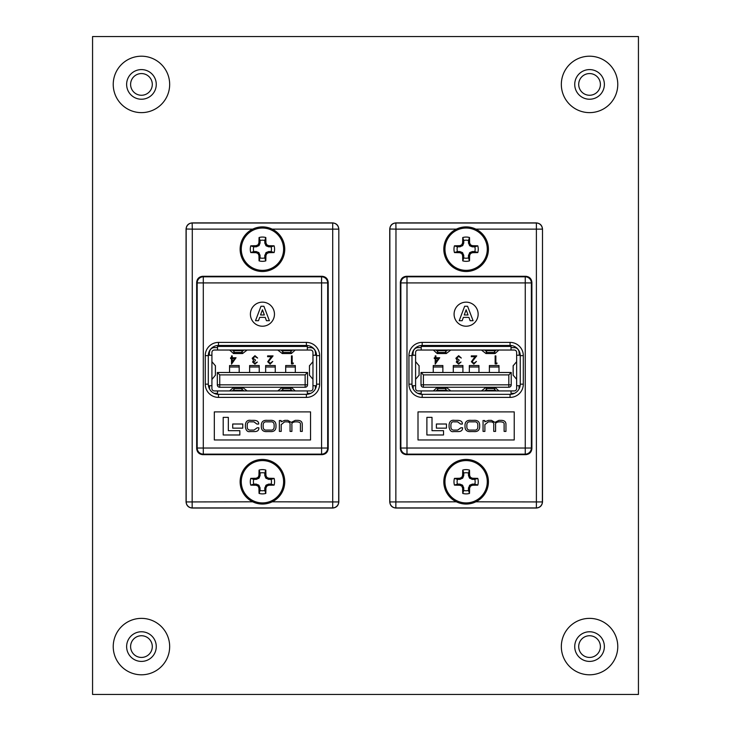 <?xml version="1.0" encoding="UTF-8"?>
<svg xmlns="http://www.w3.org/2000/svg" width="731" height="731" viewBox="0 0 731 731"><rect width="100%" height="100%" fill="white"/><g stroke="black" fill="none" stroke-linecap="round" stroke-linejoin="round"><path stroke-width="1.1" d="M141.448 657.434A10.846 10.846 0 0 1 130.602 646.588A10.846 10.846 0 0 1 141.448 635.742A10.846 10.846 0 0 1 152.295 646.588A10.846 10.846 0 0 1 141.448 657.434M589.552 657.434A10.846 10.846 0 0 1 578.705 646.588A10.846 10.846 0 0 1 589.552 635.742A10.846 10.846 0 0 1 600.398 646.588A10.846 10.846 0 0 1 589.552 657.434M141.448 95.258A10.846 10.846 0 0 1 130.602 84.412A10.846 10.846 0 0 1 141.448 73.566A10.846 10.846 0 0 1 152.295 84.412A10.846 10.846 0 0 1 141.448 95.258M589.552 95.258A10.846 10.846 0 0 1 578.705 84.412A10.846 10.846 0 0 1 589.552 73.566A10.846 10.846 0 0 1 600.398 84.412A10.846 10.846 0 0 1 589.552 95.258M92.563 694.45L638.437 694.45L638.437 36.55L92.563 36.55L92.563 694.45M315.363 350.843L315.363 352.443A4.815 4.815 0 0 0 310.547 347.627L307.34 347.627M315.335 389.002A4.815 4.815 0 0 0 315.363 388.526L315.363 385.721M217.326 372.49L307.541 372.49L307.541 384.835A2.403 2.403 0 0 1 305.138 387.247L219.739 387.247A2.403 2.403 0 0 1 217.326 384.835L217.326 372.49L219.739 374.893L219.739 384.835L305.138 384.835L305.138 374.893L219.739 374.893M209.514 385.721L209.514 388.526A4.815 4.815 0 0 0 209.532 389.002M217.527 347.627L214.32 347.627A4.815 4.815 0 0 0 209.514 352.443L209.514 350.843M307.34 393.333L310.547 393.333A4.815 4.815 0 0 0 310.803 393.333M215.389 365.774L211.917 361.662L211.917 358.3M215.389 375.195L211.917 379.499M211.917 355.248L211.917 388.526A2.403 2.403 0 0 0 214.32 390.93L310.547 390.93A2.403 2.403 0 0 0 312.959 388.526L312.959 352.443A2.403 2.403 0 0 0 310.547 350.03L214.32 350.03A2.403 2.403 0 0 0 211.917 352.443L211.917 355.248L208.317 355.248M243.999 390.93L242.528 389.797L242.208 390.93M233.847 390.93L233.573 389.797L232.312 390.93M233.756 390.253L233.628 389.797M242.464 389.797L242.317 390.253M229.635 390.93L233.536 387.403L234.24 390.336L241.751 390.336L242.573 387.403L247.124 390.93M233.536 387.403L242.573 387.403M214.064 393.333A4.815 4.815 0 0 0 214.32 393.333L217.527 393.333M280.868 350.03L282.34 351.172L282.659 350.03M291.02 350.03L291.294 351.172L292.564 350.03M291.121 350.716L291.249 351.172M282.404 351.172L282.559 350.716M295.233 350.03L291.34 353.557L290.627 350.633L283.116 350.633L282.294 353.557L277.753 350.03M291.34 353.557L282.294 353.557M307.34 350.03L307.34 345.507M307.34 394.292L307.34 390.93M217.527 394.292L217.527 390.93M217.527 350.03L217.527 345.507M316.56 355.248L312.959 355.248M316.441 385.721L312.959 385.721M211.917 385.721L208.426 385.721M247.124 350.03L242.573 353.557L241.751 350.633L234.24 350.633L233.536 353.557L229.635 350.03M242.573 353.557L233.536 353.557M232.312 350.03L233.573 351.172L233.847 350.03M242.208 350.03L242.528 351.172L243.999 350.03M242.317 350.716L242.464 351.172M233.628 351.172L233.756 350.716M234.359 350.03L234.24 350.633M241.751 350.633L241.65 350.03M290.627 350.633L290.518 350.03M283.226 350.03L283.116 350.633M277.753 390.93L282.294 387.403L283.116 390.336L290.627 390.336L291.34 387.403L295.233 390.93M282.294 387.403L291.34 387.403M292.564 390.93L291.294 389.797L291.02 390.93M282.659 390.93L282.34 389.797L280.868 390.93M282.559 390.253L282.404 389.797M291.249 389.797L291.121 390.253M290.518 390.93L290.627 390.336M283.116 390.336L283.226 390.93M234.24 390.336L234.359 390.93M241.65 390.93L241.751 390.336M309.487 375.195L312.941 379.307M312.959 361.662L309.487 365.774M209.349 355.248L209.349 351.154M315.518 355.248L315.518 351.154M307.541 372.49L305.138 374.893M249.609 372.49L249.609 365.537L259.231 365.537L259.231 372.49M239.183 366.989L239.183 365.537L229.561 365.537L229.561 366.989L239.183 366.989L239.183 372.49M229.561 372.49L229.561 366.989M275.267 372.49L275.267 365.537L265.645 365.537L265.645 372.49M295.315 372.49L295.315 365.537L285.693 365.537L285.693 372.49M293.414 363.088L292.939 363.91L291.459 363.91L291.459 355.887L292.181 355.887L292.181 363.088L293.414 363.088M270.168 363.289L272.745 361.443L270.132 364.111L267.71 361.735L271.338 356.71L267.61 356.71L267.61 355.887L273.056 355.887L268.432 361.671L270.168 363.289M254.927 363.289L257.33 362.055L254.936 364.111L252.597 362.028L253.529 360.383L252.186 358.272L254.964 355.686L257.632 358.053L254.945 356.509L252.908 358.199L255.375 359.899L255.375 360.721L253.319 362.037L254.927 363.289M236.049 357.742L231.517 364.111L231.517 358.565L230.594 358.565L230.594 357.742L231.517 357.742L231.517 355.887L232.239 355.887L232.239 357.742L236.049 357.742M234.633 358.565L232.239 358.565L232.239 362.046L234.633 358.565M250.404 314.184A12.025 12.025 0 0 0 262.438 326.218A12.025 12.025 0 0 0 274.463 314.184A12.025 12.025 0 0 0 262.438 302.159A12.025 12.025 0 0 0 250.404 314.184M252.698 229.132L192.29 229.132L192.162 508.054C188.479 507.661 186.442 505.624 186.058 501.941L186.058 229.004C186.442 225.322 188.479 223.284 192.162 222.891L332.706 222.891C336.388 223.284 338.426 225.322 338.818 229.004L338.691 501.813A6.113 6.113 135 0 1 332.587 507.926L192.29 507.926A6.113 6.113 -135 0 1 186.177 501.813L186.177 229.132A6.113 6.113 -45 0 1 192.29 223.019L332.587 223.019A6.113 6.113 45 0 1 338.691 229.132L272.17 229.132M272.17 501.813L338.818 501.941L338.818 229.004M338.818 501.941C338.426 505.624 336.388 507.661 332.706 508.054L332.706 222.891M192.162 508.054L332.706 508.054M196.666 282.394L196.666 448.551L197.187 448.03L197.187 282.915A6.113 6.113 -45 0 1 203.3 276.811L321.576 276.811A6.113 6.113 45 0 1 327.68 282.915L327.68 448.03A6.113 6.113 135 0 1 321.576 454.134L203.3 454.134A6.113 6.113 -135 0 1 197.187 448.03L321.576 448.03L321.576 282.915L203.3 282.915L203.3 454.134L202.77 454.664L322.097 454.664L321.576 454.134L321.576 448.03L327.68 448.03L328.21 448.551L328.21 282.394L327.68 282.915L321.576 282.915L321.576 276.811L322.097 276.281L202.77 276.281L203.3 276.811L203.3 282.915L197.187 282.915L196.666 282.394C197.05 278.712 199.088 276.674 202.77 276.281M322.097 276.281C325.779 276.674 327.817 278.712 328.21 282.394M328.21 448.551C327.817 452.233 325.779 454.271 322.097 454.664M202.77 454.664C199.088 454.271 197.05 452.233 196.666 448.551M214.32 411.891L214.32 439.961L310.547 439.961L310.547 411.891L214.32 411.891M319.621 355.641L316.569 355.641A10.188 10.188 0 0 0 306.38 345.461L218.487 345.461A10.188 10.188 0 0 0 208.308 355.641L208.308 384.159A10.188 10.188 0 0 0 218.487 394.338L306.38 394.338A10.188 10.188 0 0 0 316.569 384.159L316.569 355.641A10.188 10.188 0 0 0 306.38 345.461L306.38 342.4A13.24 13.24 0 0 1 319.621 355.641L319.621 384.159A13.24 13.24 0 0 1 306.38 397.399L218.487 397.399A13.24 13.24 0 0 1 205.256 384.159L205.256 355.641A13.24 13.24 0 0 1 218.487 342.4L306.38 342.4M223.202 417.374L223.202 434.982L239.841 434.982L239.841 430.687L228.328 430.687L228.328 417.374L223.202 417.374M232.705 424.007L232.705 428.147L242.774 428.147L242.774 424.007L232.705 424.007M269.967 420.352L267.345 420.352C263.599 420.033 261.588 421.513 261.323 424.775L261.323 427.16C261.588 430.431 263.599 431.902 267.345 431.582L269.967 431.582C273.714 431.902 275.715 430.431 275.98 427.16L275.98 424.775C275.715 421.513 273.714 420.033 269.967 420.352M274.143 427.059L274.143 424.885C274.006 422.6 272.8 421.595 270.516 421.851L266.788 421.851C264.512 421.595 263.297 422.6 263.16 424.885L263.16 427.059C263.297 429.335 264.512 430.349 266.788 430.084L270.516 430.084C272.8 430.349 274.006 429.335 274.143 427.059M279.37 420.526L279.37 431.409L281.207 431.409L281.207 424.583L284.642 421.851L286.479 421.851C289.138 421.787 290.335 422.774 290.061 424.821L290.061 431.409L291.897 431.409L291.897 424.967C291.495 423.048 292.747 422.015 295.653 421.851L296.95 421.851C299.573 422.043 300.733 422.874 300.432 424.327L300.432 431.409L302.269 431.409L302.269 424.108C302.15 421.623 300.569 420.371 297.508 420.352L295.287 420.352L291.258 422.363L287.74 420.352L284.77 420.352L281.124 421.805L281.079 420.526L279.37 420.526M257.166 427.799L254.022 430.084L250.934 430.084C248.586 430.303 247.343 429.307 247.215 427.096L247.215 424.821C247.471 422.472 248.586 421.485 250.569 421.851L253.94 421.851L256.974 424.09L258.673 424.053C258.801 421.668 257.211 420.435 253.922 420.352L250.843 420.352C247.681 419.85 245.863 421.312 245.388 424.757L245.388 427.187C246.082 430.623 247.608 432.085 249.947 431.582L254.086 431.582C257.385 431.683 258.984 430.413 258.865 427.763L257.166 427.799M263.909 306.271L269.392 320.708L266.45 320.708L265.225 317.373L259.688 317.373L258.472 320.708L255.512 320.708L260.967 306.271L263.909 306.271M260.556 314.97L264.348 314.97L262.447 309.789L260.556 314.97M519.047 350.843L519.047 352.443A4.815 4.815 0 0 0 514.231 347.627L511.024 347.627M519.019 389.002A4.815 4.815 0 0 0 519.047 388.526L519.047 385.721M421.01 372.49L511.225 372.49L511.225 384.835A2.403 2.403 0 0 1 508.822 387.247L423.423 387.247A2.403 2.403 0 0 1 421.01 384.835L421.01 372.49L423.423 374.893L423.423 384.835L508.822 384.835L508.822 374.893L423.423 374.893M413.198 385.721L413.198 388.526A4.815 4.815 0 0 0 413.216 389.002M421.211 347.627L418.004 347.627A4.815 4.815 0 0 0 413.198 352.443L413.198 350.843M511.024 393.333L514.231 393.333A4.815 4.815 0 0 0 514.487 393.333M415.601 355.248L415.601 388.526A2.403 2.403 0 0 0 418.004 390.93L514.231 390.93A2.403 2.403 0 0 0 516.643 388.526L516.643 352.443A2.403 2.403 0 0 0 514.231 350.03L418.004 350.03A2.403 2.403 0 0 0 415.601 352.443L415.601 355.248L412.001 355.248M419.073 365.774L415.619 361.662M415.601 379.307L419.073 375.195M447.683 390.93L446.212 389.797L445.892 390.93M437.531 390.93L437.257 389.797L435.996 390.93M437.44 390.253L437.312 389.797M446.148 389.797L446.001 390.253M433.319 390.93L437.22 387.403L437.924 390.336L445.435 390.336L446.257 387.403L450.808 390.93M437.22 387.403L446.257 387.403M417.748 393.333A4.815 4.815 0 0 0 418.004 393.333L421.211 393.333M484.552 350.03L486.033 351.172L486.353 350.03M494.704 350.03L494.978 351.172L496.248 350.03M494.805 350.716L494.933 351.172M486.088 351.172L486.243 350.716M498.917 350.03L495.024 353.557L494.311 350.633L486.8 350.633L485.978 353.557L481.437 350.03M495.024 353.557L485.978 353.557M511.024 350.03L511.024 345.507M511.024 394.292L511.024 390.93M421.211 394.292L421.211 390.93M421.211 350.03L421.211 345.507M520.244 355.248L516.643 355.248M520.125 385.721L516.643 385.721M415.601 385.721L412.11 385.721M450.808 350.03L446.257 353.557L445.435 350.633L437.924 350.633L437.22 353.557L433.319 350.03M446.257 353.557L437.22 353.557M435.996 350.03L437.257 351.172L437.531 350.03M445.892 350.03L446.212 351.172L447.683 350.03M446.001 350.716L446.148 351.172M437.312 351.172L437.44 350.716M438.043 350.03L437.924 350.633M445.435 350.633L445.334 350.03M494.311 350.633L494.202 350.03M486.91 350.03L486.8 350.633M481.437 390.93L485.978 387.403L486.8 390.336L494.311 390.336L495.024 387.403L498.917 390.93M485.978 387.403L495.024 387.403M496.248 390.93L494.978 389.797L494.704 390.93M486.353 390.93L486.033 389.797L484.552 390.93M486.243 390.253L486.088 389.797M494.933 389.797L494.805 390.253M494.202 390.93L494.311 390.336M486.8 390.336L486.91 390.93M437.924 390.336L438.043 390.93M445.334 390.93L445.435 390.336M513.171 375.195L516.625 379.307M516.643 361.662L513.171 365.774M413.033 355.248L413.033 351.154M519.202 355.248L519.202 351.154M511.225 372.49L508.822 374.893M453.293 372.49L453.293 365.537L462.915 365.537L462.915 372.49M442.867 366.989L442.867 365.537L433.245 365.537L433.245 366.989L442.867 366.989L442.867 372.49M433.245 372.49L433.245 366.989M478.951 372.49L478.951 365.537L469.329 365.537L469.329 372.49M498.999 372.49L498.999 365.537L489.377 365.537L489.377 372.49M497.098 363.088L496.623 363.91L495.143 363.91L495.143 355.887L495.865 355.887L495.865 363.088L497.098 363.088M473.852 363.289L476.429 361.443L473.816 364.111L471.394 361.735L475.022 356.71L471.294 356.71L471.294 355.887L476.74 355.887L472.116 361.671L473.852 363.289M458.611 363.289L461.014 362.055L458.62 364.111L456.281 362.028L457.213 360.383L455.87 358.272L458.648 355.686L461.316 358.053L458.629 356.509L456.592 358.199L459.059 359.899L459.059 360.721L457.003 362.037L458.611 363.289M439.733 357.742L435.201 364.111L435.201 358.565L434.278 358.565L434.278 357.742L435.201 357.742L435.201 355.887L435.923 355.887L435.923 357.742L439.733 357.742M438.317 358.565L435.923 358.565L435.923 362.046L438.317 358.565M454.088 314.184A12.025 12.025 0 0 0 466.122 326.218A12.025 12.025 0 0 0 478.147 314.184A12.025 12.025 0 0 0 466.122 302.159A12.025 12.025 0 0 0 454.088 314.184M456.391 229.132L395.974 229.132L395.846 508.054C392.163 507.661 390.126 505.624 389.742 501.941L389.742 229.004C390.126 225.322 392.163 223.284 395.846 222.891L536.39 222.891C540.072 223.284 542.11 225.322 542.503 229.004L542.375 501.813A6.113 6.113 135 0 1 536.271 507.926L395.974 507.926A6.113 6.113 -135 0 1 389.861 501.813L389.861 229.132A6.113 6.113 -45 0 1 395.974 223.019L536.271 223.019A6.113 6.113 45 0 1 542.375 229.132L475.854 229.132M475.854 501.813L542.503 501.941L542.503 229.004M542.503 501.941C542.11 505.624 540.072 507.661 536.39 508.054L536.39 222.891M395.846 508.054L536.39 508.054M400.35 282.394L400.35 448.551L400.871 448.03L400.871 282.915A6.113 6.113 -45 0 1 406.984 276.811L525.26 276.811A6.113 6.113 45 0 1 531.364 282.915L531.364 448.03A6.113 6.113 135 0 1 525.26 454.134L406.984 454.134A6.113 6.113 -135 0 1 400.871 448.03L525.26 448.03L525.26 282.915L406.984 282.915L406.984 454.134L406.454 454.664L525.781 454.664L525.26 454.134L525.26 448.03L531.364 448.03L531.894 448.551L531.894 282.394L531.364 282.915L525.26 282.915L525.26 276.811L525.781 276.281L406.454 276.281L406.984 276.811L406.984 282.915L400.871 282.915L400.35 282.394C400.734 278.712 402.772 276.674 406.454 276.281M525.781 276.281C529.463 276.674 531.501 278.712 531.894 282.394M531.894 448.551C531.501 452.233 529.463 454.271 525.781 454.664M406.454 454.664C402.772 454.271 400.734 452.233 400.35 448.551M418.004 411.891L418.004 439.961L514.231 439.961L514.231 411.891L418.004 411.891M523.305 355.641L520.253 355.641A10.188 10.188 0 0 0 510.064 345.461L422.18 345.461A10.188 10.188 0 0 0 411.992 355.641L411.992 384.159A10.188 10.188 0 0 0 422.18 394.338L510.064 394.338A10.188 10.188 0 0 0 520.253 384.159L520.253 355.641A10.188 10.188 0 0 0 510.064 345.461L510.064 342.4A13.24 13.24 0 0 1 523.305 355.641L523.305 384.159A13.24 13.24 0 0 1 510.064 397.399L422.18 397.399A13.24 13.24 0 0 1 408.94 384.159L408.94 355.641A13.24 13.24 0 0 1 422.18 342.4L510.064 342.4M426.886 417.374L426.886 434.982L443.525 434.982L443.525 430.687L432.012 430.687L432.012 417.374L426.886 417.374M436.389 424.007L436.389 428.147L446.458 428.147L446.458 424.007L436.389 424.007M473.651 420.352L471.029 420.352C467.283 420.033 465.272 421.513 465.007 424.775L465.007 427.16C465.272 430.431 467.283 431.902 471.029 431.582L473.651 431.582C477.398 431.902 479.399 430.431 479.664 427.16L479.664 424.775C479.399 421.513 477.398 420.033 473.651 420.352M477.827 427.059L477.827 424.885C477.69 422.6 476.484 421.595 474.2 421.851L470.472 421.851C468.196 421.595 466.981 422.6 466.844 424.885L466.844 427.059C466.981 429.335 468.196 430.349 470.472 430.084L474.2 430.084C476.484 430.349 477.69 429.335 477.827 427.059M483.054 420.526L483.054 431.409L484.891 431.409L484.891 424.583L488.326 421.851L490.163 421.851C492.822 421.787 494.019 422.774 493.745 424.821L493.745 431.409L495.581 431.409L495.581 424.967C495.179 423.048 496.431 422.015 499.337 421.851L500.634 421.851C503.257 422.043 504.417 422.874 504.116 424.327L504.116 431.409L505.953 431.409L505.953 424.108C505.834 421.623 504.253 420.371 501.192 420.352L498.971 420.352L494.942 422.363L491.424 420.352L488.454 420.352L484.808 421.805L484.763 420.526L483.054 420.526M460.85 427.799L457.707 430.084L454.618 430.084C452.27 430.303 451.027 429.307 450.899 427.096L450.899 424.821C451.155 422.472 452.27 421.485 454.253 421.851L457.624 421.851L460.658 424.09L462.357 424.053C462.485 421.668 460.895 420.435 457.606 420.352L454.527 420.352C451.365 419.85 449.547 421.312 449.072 424.757L449.072 427.187C449.766 430.623 451.292 432.085 453.631 431.582L457.77 431.582C461.069 431.683 462.668 430.413 462.549 427.763L460.85 427.799M467.593 306.271L473.076 320.708L470.134 320.708L468.909 317.373L463.372 317.373L462.156 320.708L459.196 320.708L464.651 306.271L467.593 306.271M464.24 314.97L468.032 314.97L466.131 309.789L464.24 314.97M260.081 240.49L259.066 237.529A34.595 3.015 90 0 0 258.938 242.701L260.081 242.93L259.094 245.47L256.444 246.786L253.73 246.84L250.77 245.826A12.144 12.144 0 0 0 250.77 252.57A34.595 3.015 0 0 0 255.941 252.688L256.17 251.546L258.71 252.542L260.026 255.192L260.081 257.906L259.066 260.857A12.144 12.144 0 0 0 265.81 260.857A34.595 3.015 -90 0 0 265.929 255.686L264.786 255.466L266.166 252.542L268.697 251.546L271.146 251.546A9.019 9.019 0 0 0 271.146 246.84L268.697 246.84L266.166 245.854L264.841 243.204L264.786 240.49A9.019 9.019 0 0 0 260.081 240.49L260.081 242.93M264.786 242.93L265.929 242.701A34.595 3.015 -90 0 0 265.81 237.529A12.144 12.144 0 0 0 259.066 237.529M253.73 246.84A9.019 9.019 0 0 0 253.73 251.546L250.77 252.57M240.133 249.198A22.305 22.305 0 0 0 262.438 271.503A22.305 22.305 0 0 0 284.743 249.198A22.305 22.305 0 0 0 262.438 226.893A22.305 22.305 0 0 0 240.133 249.198M262.438 228.035A21.162 21.162 0 0 0 241.276 249.198A21.162 21.162 0 0 0 262.438 270.36A21.162 21.162 0 0 0 283.601 249.198A21.162 21.162 0 0 0 262.438 228.035M265.929 242.701L264.841 243.204M265.782 245.47L266.669 244.574A34.494 3.006 -112.5 0 0 265.993 242.975M266.669 244.574L267.053 244.958L266.166 245.854M268.432 246.786L268.661 245.643A34.494 3.006 -157.5 0 0 267.053 244.958M268.661 245.643L268.697 246.84M268.697 251.546L268.926 252.688A34.595 3.015 0 0 0 274.098 252.57A12.144 12.144 0 0 0 274.098 245.826A34.595 3.015 180 0 0 268.926 245.698M268.926 252.688L268.432 251.601M266.166 252.542L267.053 253.429A34.494 3.006 -22.5 0 0 268.661 252.752M267.053 253.429L266.669 253.812L265.782 252.926M264.841 255.192L265.993 255.421A34.494 3.006 -67.5 0 0 266.669 253.812M260.081 255.466L258.938 255.686A34.595 3.015 90 0 0 259.066 260.857M258.938 255.686L260.026 255.192M259.094 252.926L258.198 253.812A34.494 3.006 67.5 0 0 258.884 255.421M258.198 253.812L257.815 253.429L258.71 252.542M256.444 251.601L256.215 252.752A34.494 3.006 22.5 0 0 257.815 253.429M256.17 246.84L255.941 245.698A34.595 3.015 180 0 0 250.77 245.826M255.941 245.698L256.444 246.786M258.71 245.854L257.815 244.958A34.494 3.006 157.5 0 0 256.215 245.643M257.815 244.958L258.198 244.574L259.094 245.47M260.026 243.204L258.884 242.975A34.494 3.006 112.5 0 0 258.198 244.574M260.081 257.906A9.019 9.019 0 0 0 264.786 257.906L265.81 260.857M253.73 251.546L256.17 251.546M264.786 257.906L264.786 255.466M264.786 240.49L265.81 237.529M271.146 246.84L274.098 245.826M271.146 251.546L274.098 252.57M260.081 473.039L259.066 470.088A34.595 3.015 90 0 0 258.938 475.26L260.081 475.488L259.094 478.019L256.444 479.344L253.73 479.399L250.77 478.376A12.144 12.144 0 0 0 250.77 485.119A34.595 3.015 0 0 0 255.941 485.247L256.17 484.105L258.71 485.092L260.026 487.741L260.081 490.455L259.066 493.416A12.144 12.144 0 0 0 265.81 493.416A34.595 3.015 -90 0 0 265.929 488.244L264.786 488.016L266.166 485.092L268.697 484.105L271.146 484.105A9.019 9.019 0 0 0 271.146 479.399L268.432 479.344L265.782 478.019L264.786 475.488L264.786 473.039A9.019 9.019 0 0 0 260.081 473.039L260.081 475.488M264.786 475.488L265.929 475.26A34.595 3.015 -90 0 0 265.81 470.088A12.144 12.144 0 0 0 259.066 470.088M253.73 479.399A9.019 9.019 0 0 0 253.73 484.105L250.77 485.119M240.133 481.747A22.305 22.305 0 0 0 262.438 504.052A22.305 22.305 0 0 0 284.743 481.747A22.305 22.305 0 0 0 262.438 459.443A22.305 22.305 0 0 0 240.133 481.747M262.438 460.585A21.162 21.162 0 0 0 241.276 481.747A21.162 21.162 0 0 0 262.438 502.91A21.162 21.162 0 0 0 283.601 481.747A21.162 21.162 0 0 0 262.438 460.585M265.929 475.26L264.841 475.753M265.782 478.019L266.669 477.133A34.494 3.006 -112.5 0 0 265.993 475.525M266.669 477.133L267.053 477.517L266.166 478.403M268.432 479.344L268.661 478.193A34.494 3.006 -157.5 0 0 267.053 477.517M268.661 478.193L268.697 479.399M268.697 484.105L268.926 485.247A34.595 3.015 0 0 0 274.098 485.119A12.144 12.144 0 0 0 274.098 478.376A34.595 3.015 180 0 0 268.926 478.257M268.926 485.247L268.432 484.16M266.166 485.092L267.053 485.987A34.494 3.006 -22.5 0 0 268.661 485.302M267.053 485.987L266.669 486.371L265.782 485.475M264.841 487.741L265.993 487.97A34.494 3.006 -67.5 0 0 266.669 486.371M260.081 488.016L258.938 488.244A34.595 3.015 90 0 0 259.066 493.416M258.938 488.244L260.026 487.741M259.094 485.475L258.198 486.371A34.494 3.006 67.5 0 0 258.884 487.97M258.198 486.371L257.815 485.987L258.71 485.092M256.444 484.16L256.215 485.302A34.494 3.006 22.5 0 0 257.815 485.987M256.17 479.399L255.941 478.257A34.595 3.015 180 0 0 250.77 478.376M255.941 478.257L256.444 479.344M258.71 478.403L257.815 477.517A34.494 3.006 157.5 0 0 256.215 478.193M257.815 477.517L258.198 477.133L259.094 478.019M260.026 475.753L258.884 475.525A34.494 3.006 112.5 0 0 258.198 477.133M260.081 490.455A9.019 9.019 0 0 0 264.786 490.455L265.81 493.416M253.73 484.105L256.17 484.105M264.786 490.455L264.786 488.016M264.786 473.039L265.81 470.088M271.146 479.399L274.098 478.376M271.146 484.105L274.098 485.119M463.765 240.49L462.75 237.529A34.595 3.015 90 0 0 462.622 242.701L463.765 242.93L462.778 245.47L460.128 246.786L457.414 246.84L454.454 245.826A12.144 12.144 0 0 0 454.454 252.57A34.595 3.015 0 0 0 459.625 252.688L459.854 251.546L462.394 252.542L463.71 255.192L463.765 257.906L462.75 260.857A12.144 12.144 0 0 0 469.494 260.857A34.595 3.015 -90 0 0 469.613 255.686L468.47 255.466L469.85 252.542L472.381 251.546L474.83 251.546A9.019 9.019 0 0 0 474.83 246.84L472.381 246.84L469.85 245.854L468.525 243.204L468.47 240.49A9.019 9.019 0 0 0 463.765 240.49L463.765 242.93M468.47 242.93L469.613 242.701A34.595 3.015 -90 0 0 469.494 237.529A12.144 12.144 0 0 0 462.75 237.529M457.414 246.84A9.019 9.019 0 0 0 457.414 251.546L454.454 252.57M466.122 271.503A22.305 22.305 0 0 0 488.427 249.198A22.305 22.305 0 0 1 466.122 271.503A22.305 22.305 0 0 1 443.818 249.198A22.305 22.305 0 0 0 466.122 271.503A22.305 22.305 0 0 0 488.427 249.198A22.305 22.305 0 0 0 466.122 226.893A22.305 22.305 0 0 0 443.818 249.198A22.305 22.305 0 0 0 466.122 271.503A22.305 22.305 0 0 0 488.427 249.198A22.305 22.305 0 0 0 466.122 226.893M466.122 228.035A21.162 21.162 0 0 0 444.96 249.198A21.162 21.162 0 0 0 466.122 270.36A21.162 21.162 0 0 0 487.285 249.198A21.162 21.162 0 0 0 466.122 228.035M469.613 242.701L468.525 243.204M469.466 245.47L470.353 244.574A34.494 3.006 -112.5 0 0 469.677 242.975M470.353 244.574L470.737 244.958L469.85 245.854M472.116 246.786L472.345 245.643A34.494 3.006 -157.5 0 0 470.737 244.958M472.345 245.643L472.381 246.84M472.381 251.546L472.61 252.688A34.595 3.015 0 0 0 477.782 252.57A12.144 12.144 0 0 0 477.782 245.826A34.595 3.015 180 0 0 472.61 245.698M472.61 252.688L472.116 251.601M469.85 252.542L470.737 253.429A34.494 3.006 -22.5 0 0 472.345 252.752M470.737 253.429L470.353 253.812L469.466 252.926M468.525 255.192L469.677 255.421A34.494 3.006 -67.5 0 0 470.353 253.812M463.765 255.466L462.622 255.686A34.595 3.015 90 0 0 462.75 260.857M462.622 255.686L463.71 255.192M462.778 252.926L461.882 253.812A34.494 3.006 67.5 0 0 462.568 255.421M461.882 253.812L461.499 253.429L462.394 252.542M460.128 251.601L459.9 252.752A34.494 3.006 22.5 0 0 461.499 253.429M459.854 246.84L459.625 245.698A34.595 3.015 180 0 0 454.454 245.826M459.625 245.698L460.128 246.786M462.394 245.854L461.499 244.958A34.494 3.006 157.5 0 0 459.9 245.643M461.499 244.958L461.882 244.574L462.778 245.47M463.71 243.204L462.568 242.975A34.494 3.006 112.5 0 0 461.882 244.574M463.765 257.906A9.019 9.019 0 0 0 468.47 257.906L469.494 260.857M457.414 251.546L459.854 251.546M468.47 257.906L468.47 255.466M468.47 240.49L469.494 237.529M474.83 246.84L477.782 245.826M474.83 251.546L477.782 252.57M463.765 473.039L462.75 470.088A34.595 3.015 90 0 0 462.622 475.26L463.765 475.488L462.778 478.019L460.128 479.344L457.414 479.399L454.454 478.376A12.144 12.144 0 0 0 454.454 485.119A34.595 3.015 0 0 0 459.625 485.247L459.854 484.105L462.394 485.092L463.71 487.741L463.765 490.455L462.75 493.416A12.144 12.144 0 0 0 469.494 493.416A34.595 3.015 -90 0 0 469.613 488.244L468.47 488.016L469.85 485.092L472.381 484.105L474.83 484.105A9.019 9.019 0 0 0 474.83 479.399L472.116 479.344L469.466 478.019L468.47 475.488L468.47 473.039A9.019 9.019 0 0 0 463.765 473.039L463.765 475.488M468.47 475.488L469.613 475.26A34.595 3.015 -90 0 0 469.494 470.088A12.144 12.144 0 0 0 462.75 470.088M457.414 479.399A9.019 9.019 0 0 0 457.414 484.105L454.454 485.119M466.122 504.052A22.305 22.305 0 0 0 488.427 481.747A22.305 22.305 0 0 1 466.122 504.052A22.305 22.305 0 0 1 443.818 481.747A22.305 22.305 0 0 0 466.122 504.052A22.305 22.305 0 0 0 488.427 481.747A22.305 22.305 0 0 0 466.122 459.443A22.305 22.305 0 0 0 443.818 481.747A22.305 22.305 0 0 0 466.122 504.052A22.305 22.305 0 0 0 488.427 481.747A22.305 22.305 0 0 0 466.122 459.443M466.122 460.585A21.162 21.162 0 0 0 444.96 481.747A21.162 21.162 0 0 0 466.122 502.91A21.162 21.162 0 0 0 487.285 481.747A21.162 21.162 0 0 0 466.122 460.585M469.613 475.26L468.525 475.753M469.466 478.019L470.353 477.133A34.494 3.006 -112.5 0 0 469.677 475.525M470.353 477.133L470.737 477.517L469.85 478.403M472.116 479.344L472.345 478.193A34.494 3.006 -157.5 0 0 470.737 477.517M472.345 478.193L472.381 479.399M472.381 484.105L472.61 485.247A34.595 3.015 0 0 0 477.782 485.119A12.144 12.144 0 0 0 477.782 478.376A34.595 3.015 180 0 0 472.61 478.257M472.61 485.247L472.116 484.16M469.85 485.092L470.737 485.987A34.494 3.006 -22.5 0 0 472.345 485.302M470.737 485.987L470.353 486.371L469.466 485.475M468.525 487.741L469.677 487.97A34.494 3.006 -67.5 0 0 470.353 486.371M463.765 488.016L462.622 488.244A34.595 3.015 90 0 0 462.75 493.416M462.622 488.244L463.71 487.741M462.778 485.475L461.882 486.371A34.494 3.006 67.5 0 0 462.568 487.97M461.882 486.371L461.499 485.987L462.394 485.092M460.128 484.16L459.9 485.302A34.494 3.006 22.5 0 0 461.499 485.987M459.854 479.399L459.625 478.257A34.595 3.015 180 0 0 454.454 478.376M459.625 478.257L460.128 479.344M462.394 478.403L461.499 477.517A34.494 3.006 157.5 0 0 459.9 478.193M461.499 477.517L461.882 477.133L462.778 478.019M463.71 475.753L462.568 475.525A34.494 3.006 112.5 0 0 461.882 477.133M463.765 490.455A9.019 9.019 0 0 0 468.47 490.455L469.494 493.416M457.414 484.105L459.854 484.105M468.47 490.455L468.47 488.016M468.47 473.039L469.494 470.088M474.83 479.399L477.782 478.376M474.83 484.105L477.782 485.119M156.27 646.588A14.821 14.821 0 0 1 141.448 661.409A14.821 14.821 0 0 1 126.627 646.588A14.821 14.821 0 0 1 141.448 631.767A14.821 14.821 0 0 1 156.27 646.588M141.448 674.795A28.217 28.217 0 0 0 169.665 646.588A28.217 28.217 0 0 0 141.448 618.371A28.217 28.217 0 0 0 113.232 646.588A28.217 28.217 0 0 0 141.448 674.795M604.373 646.588A14.821 14.821 0 0 1 589.552 661.409A14.821 14.821 0 0 1 574.73 646.588A14.821 14.821 0 0 1 589.552 631.767A14.821 14.821 0 0 1 604.373 646.588M589.552 674.795A28.217 28.217 0 0 0 617.768 646.588A28.217 28.217 0 0 0 589.552 618.371A28.217 28.217 0 0 0 561.335 646.588A28.217 28.217 0 0 0 589.552 674.795M156.27 84.412A14.821 14.821 0 0 1 141.448 99.233A14.821 14.821 0 0 1 126.627 84.412A14.821 14.821 0 0 1 141.448 69.591A14.821 14.821 0 0 1 156.27 84.412M141.448 112.629A28.217 28.217 0 0 0 169.665 84.412A28.217 28.217 0 0 0 141.448 56.205A28.217 28.217 0 0 0 113.232 84.412A28.217 28.217 0 0 0 141.448 112.629M604.373 84.412A14.821 14.821 0 0 1 589.552 99.233A14.821 14.821 0 0 1 574.73 84.412A14.821 14.821 0 0 1 589.552 69.591A14.821 14.821 0 0 1 604.373 84.412M589.552 112.629A28.217 28.217 0 0 0 617.768 84.412A28.217 28.217 0 0 0 589.552 56.205A28.217 28.217 0 0 0 561.335 84.412A28.217 28.217 0 0 0 589.552 112.629M215.389 375.332L215.389 365.637M233.984 388.554L242.043 388.554M290.883 352.415L282.824 352.415M217.527 346.43L307.34 346.43M233.984 352.415L242.043 352.415M234.212 350.752L234.112 350.03M241.888 350.03L241.778 350.743M283.089 350.743L282.979 350.03M290.755 350.03L290.655 350.752M290.883 388.554L282.824 388.554M290.655 390.208L290.755 390.93M282.979 390.93L283.089 390.226M241.778 390.226L241.888 390.93M234.112 390.93L234.212 390.208M309.487 375.332L309.487 365.637M217.326 384.835L219.739 384.835L219.739 387.247M307.541 384.835L305.138 384.835L305.138 387.247M249.609 366.989L259.231 366.989M275.267 366.989L265.645 366.989M295.315 366.989L285.693 366.989M215.764 393.333L215.764 393.972M309.103 393.972L309.103 393.333M186.058 501.941L252.698 501.813M192.162 222.891L192.29 229.132L186.058 229.004M218.487 342.4L218.487 345.461A10.188 10.188 0 0 0 208.308 355.641L205.256 355.641M306.38 397.399L306.38 394.338A10.188 10.188 0 0 0 316.569 384.159L319.621 384.159M205.256 384.159L208.308 384.159A10.188 10.188 0 0 0 218.487 394.338L218.487 397.399M419.073 375.332L419.073 365.637M437.668 388.554L445.727 388.554M494.567 352.415L486.508 352.415M421.211 346.43L511.024 346.43M437.668 352.415L445.727 352.415M437.896 350.752L437.796 350.03M445.572 350.03L445.462 350.743M486.773 350.743L486.663 350.03M494.439 350.03L494.339 350.752M494.567 388.554L486.508 388.554M494.339 390.208L494.439 390.93M486.663 390.93L486.773 390.226M445.462 390.226L445.572 390.93M437.796 390.93L437.896 390.208M513.171 375.332L513.171 365.637M421.01 384.835L423.423 384.835L423.423 387.247M511.225 384.835L508.822 384.835L508.822 387.247M453.293 366.989L462.915 366.989M478.951 366.989L469.329 366.989M498.999 366.989L489.377 366.989M419.448 393.333L419.448 393.972M512.787 393.972L512.787 393.333M389.742 501.941L456.391 501.813M395.846 222.891L395.974 229.132L389.742 229.004M422.18 342.4L422.18 345.461A10.188 10.188 0 0 0 411.992 355.641L408.94 355.641M510.064 397.399L510.064 394.338A10.188 10.188 0 0 0 520.253 384.159L523.305 384.159M408.94 384.159L411.992 384.159A10.188 10.188 0 0 0 422.18 394.338L422.18 397.399M262.438 271.503A22.305 22.305 0 0 0 284.743 249.198A22.305 22.305 0 0 0 262.438 226.893M262.438 504.052A22.305 22.305 0 0 0 284.743 481.747A22.305 22.305 0 0 0 262.438 459.443M215.417 375.259L215.417 365.701M309.46 375.259L309.46 365.701M419.101 375.259L419.101 365.701M513.144 375.259L513.144 365.701"/></g></svg>
